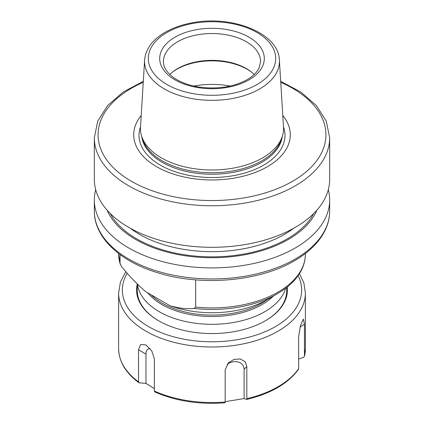<?xml version="1.0" encoding="UTF-8"?>
<svg xmlns="http://www.w3.org/2000/svg" width="424" height="424" viewBox="0 0 424 424"><rect width="100%" height="100%" fill="white"/><g stroke="black" fill="none" stroke-linecap="round" stroke-linejoin="round"><path stroke-width="0.64" d="M120.045 254.564L120.045 263.41L121.412 266.357C129.055 275.913 137.175 284.366 145.771 291.723L169.955 305.688C178.552 308.259 186.671 309.175 194.309 308.444A92.3 53.286 0 0 0 277.264 293.821C288.447 287.355 296.44 279.575 301.241 270.48C303.992 265.154 305.375 259.652 305.391 253.987A93.391 53.917 180 0 1 278.038 292.11A93.391 53.917 180 0 1 195.676 307.077L194.309 308.444M195.676 279.872L195.676 307.077M172.414 72.16A49.815 28.763 180 0 1 251.586 72.16M169.955 305.688A78.451 45.294 0 0 0 267.47 299.476L277.264 293.821M285.707 288.23A74.714 43.137 180 0 1 264.83 311.677A74.714 43.137 180 0 1 185.834 321.578A74.714 43.137 180 0 1 137.471 284.186M265.079 320.952A74.714 43.137 0 0 0 286.714 290.594L286.714 287.451M137.286 284.006L137.286 290.594A74.714 43.137 0 0 0 139.835 301.761A74.714 43.137 0 0 0 158.921 320.952M316.861 210.198A107.95 62.323 180 0 1 212 257.713A107.95 62.323 180 0 1 107.14 210.198M141.208 115.476A78.281 45.193 0 0 0 212 179.962A78.281 45.193 0 0 0 282.792 115.476M141.738 136.496L142.84 139.787A70.437 40.667 0 0 0 162.196 160.839A70.437 40.667 0 0 0 232.638 170.962A70.437 40.667 0 0 0 281.16 139.787L282.262 136.496A71.555 41.314 180 0 1 262.599 157.882A71.555 41.314 180 0 1 161.401 157.882A71.555 41.314 180 0 1 141.738 136.496A71.555 41.314 180 0 1 140.487 127.2L144.616 60.033C145.623 49.327 151.988 40.37 163.712 33.146C171.413 28.477 180.46 25.117 190.853 23.066C230.863 14.501 278.701 32.733 279.384 60.033A67.427 38.929 180 0 1 259.679 88.939A67.427 38.929 180 0 1 185.097 97.107A67.427 38.929 180 0 1 144.616 60.033M279.384 60.033L283.513 127.2A71.555 41.314 180 0 1 282.262 136.496M169.833 74.492A48.564 28.037 180 0 1 172.907 71.762A48.564 28.037 180 0 1 251.093 71.762A48.564 28.037 180 0 1 254.167 74.492M138.516 381.897L138.844 382.702C125.615 372.829 118.874 361.465 118.609 348.618A93.391 53.917 0 0 0 138.516 381.897L138.516 349.774L140.572 344.521L145.962 344.924L151.84 351.035L154.363 358.927L154.363 391.045A93.391 53.917 0 0 0 225.171 402L224.969 402.8C199.068 404.681 175.684 401.056 154.808 391.924L154.363 391.045M149.985 348.433A11.21 6.471 -120 0 0 145.962 354.072L145.962 383.402L139.178 382.83M145.962 354.072L138.516 349.774M225.171 402L225.171 369.876L228.43 362.827L234.027 359.398L240.376 358.98L245.061 361.688L246.821 366.527L246.821 398.65A93.391 53.917 0 0 0 298.655 368.721L298.655 336.603L300.42 325.817L303.314 319.049L304.459 324.1L304.459 356.224L303.547 357.406L298.655 359.017M298.655 368.721L298.443 369.399C288.066 383.593 270.793 393.61 246.63 399.45L244.097 398.581L225.171 401.666M154.363 388.607L145.962 383.402M137.286 284.091A75.414 43.54 0 0 0 139.157 301.289A75.414 43.54 0 0 0 158.671 320.809A75.414 43.54 0 0 0 265.329 320.809A75.414 43.54 0 0 0 287.239 287.032M305.391 348.618L304.459 356.224A93.391 53.917 0 0 0 305.391 348.618L305.391 293.069L303.897 283.089L299.503 273.528M300.065 327.137L304.459 324.1M246.577 399.445L246.821 398.65M244.097 398.581L244.097 369.256L246.821 366.527M244.097 369.256A11.21 8.84 155.1 0 0 238.309 362.054A11.21 8.84 155.1 0 0 227.137 364.338M328.314 189.671A117.671 67.935 180 0 1 329.671 199.974A117.671 67.935 180 0 1 295.21 248.013A117.671 67.935 180 0 1 166.966 262.737A117.671 67.935 180 0 1 94.329 199.974A117.671 67.935 180 0 1 95.686 189.671M280.688 81.27L300.998 92.183L316.495 105.682L326.295 121.163L329.671 137.816L329.671 179.368A117.671 67.935 180 0 1 295.21 227.407A117.671 67.935 180 0 1 166.966 242.136A117.671 67.935 180 0 1 94.329 179.368L94.329 137.816L97.706 121.163L107.505 105.682L123.008 92.178L143.312 81.27M193.805 86.046A59.768 34.508 180 0 1 230.195 86.046M273.295 296.111A70.813 40.884 180 0 1 262.074 304.549A70.813 40.884 180 0 1 147.806 292.899M267.412 299.508A70.416 40.656 180 0 1 261.793 303.171A70.416 40.656 180 0 1 151.024 294.76M313.734 213.511A106.466 61.469 180 0 1 287.281 238.855A106.466 61.469 180 0 1 110.267 213.511M280.752 82.314A113.939 65.784 180 0 1 292.565 181.281A113.939 65.784 180 0 1 126.087 177.974A113.939 65.784 180 0 1 143.248 82.314M282.246 136.533A70.437 40.667 180 0 1 212 174.227A70.437 40.667 180 0 1 141.754 136.533M248.983 79.866A52.3 30.194 180 0 1 161.48 66.33A52.3 30.194 180 0 1 225.536 29.346A52.3 30.194 180 0 1 248.983 79.866M257.039 84.519A63.695 36.777 180 0 1 150.472 68.031A63.695 36.777 180 0 1 228.483 22.991A63.695 36.777 180 0 1 257.039 84.519M120.045 263.41A93.391 53.917 180 0 1 118.609 253.987L118.609 253.478M163.436 61.565A48.564 28.037 180 0 1 212 33.528A48.564 28.037 180 0 1 260.564 61.565L259.25 67.543C257.304 71.985 253.261 76.034 247.113 79.68C233.619 86.989 217.666 89.453 199.264 87.074C188.812 85.415 180.253 82.245 173.591 77.571C166.754 72.472 163.367 67.135 163.436 61.565M127.2 273.215A89.655 51.76 0 0 0 125.398 303.42A89.655 51.76 0 0 0 236.073 339.884A89.655 51.76 0 0 0 298.114 275.621M125.785 271.577L120.437 282.039L118.609 293.069A93.391 53.917 0 0 0 121.789 307.024A93.391 53.917 0 0 0 224.19 346.53A93.391 53.917 0 0 0 305.391 293.069M295.21 259.059A117.671 67.935 180 0 1 166.966 273.787A117.671 67.935 180 0 1 94.329 211.019C94.064 236.788 118.916 260.622 155.629 272.113C199.582 286.666 258.9 281.891 294.436 260.771C308.677 252.524 318.774 242.639 324.726 231.107C328.006 224.598 329.655 217.904 329.671 211.019A117.671 67.935 180 0 1 295.21 259.059M283.492 126.882A72.986 42.14 180 0 1 263.611 165.169A72.986 42.14 180 0 1 177.38 172.473A72.986 42.14 180 0 1 140.508 126.882M329.671 137.816A117.671 67.935 180 0 1 295.21 185.855A117.671 67.935 180 0 1 166.966 200.584A117.671 67.935 180 0 1 94.329 137.816M293.864 228.17A102.73 59.312 180 0 1 284.642 234.276A102.73 59.312 180 0 1 130.136 228.17M120.183 264.226L118.609 253.987M305.391 253.987L305.391 253.478M118.609 348.618L118.609 293.069M329.671 211.019L329.671 199.974M94.329 211.019L94.329 199.974"/></g></svg>

